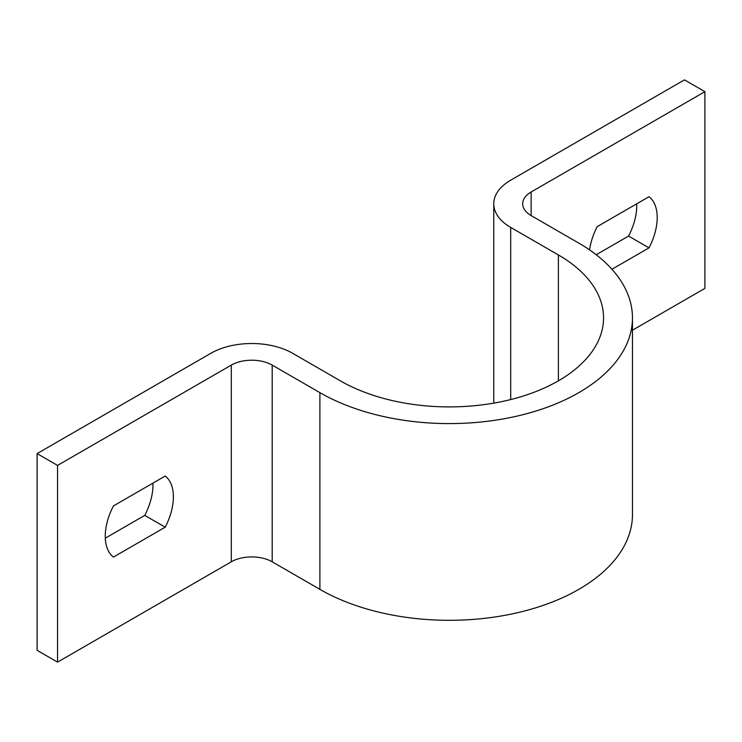 <?xml version="1.0" encoding="UTF-8"?>
<svg xmlns="http://www.w3.org/2000/svg" width="742" height="742" viewBox="0 0 742 742"><rect width="100%" height="100%" fill="white"/><g stroke="black" fill="none" stroke-linecap="round" stroke-linejoin="round"><path stroke-width="1.11" d="M173.387 496.89A48.184 27.816 120 0 0 165.206 476.039L113.424 505.942A48.184 27.816 120 0 0 113.424 557.084L165.206 527.191A48.184 27.816 120 0 0 173.387 496.89M105.29 538.182L144.764 515.384A48.184 27.816 120 0 0 152.945 485.092A48.184 27.816 120 0 0 152.898 483.153M611.946 269.263L649.018 247.865A48.184 27.816 120 0 0 657.199 217.564A48.184 27.816 120 0 0 649.018 196.713L597.236 226.616A48.184 27.816 120 0 0 589.556 249.887M596.216 254.747L628.576 236.058A48.184 27.816 120 0 0 636.757 205.766A48.184 27.816 120 0 0 636.71 203.818M704.9 91.674L684.458 79.867L510.691 180.195A57.82 33.381 0 0 0 493.755 203.8A57.82 33.381 0 0 0 510.691 227.404L558.392 254.942A154.188 89.021 180 0 1 603.552 317.891A154.188 89.021 180 0 1 508.372 400.133A154.188 89.021 180 0 1 340.337 380.832L292.636 353.294A57.82 33.381 0 0 0 210.867 353.294L37.1 453.612L37.1 650.326L57.542 662.133L231.309 561.805A28.91 16.695 180 0 1 272.193 561.805L319.895 589.352A183.098 105.716 0 0 0 519.437 612.261A183.098 105.716 0 0 0 632.462 514.596L632.462 317.891A183.098 105.716 0 0 0 578.834 243.135L531.133 215.597A28.91 16.695 180 0 1 522.665 203.8A28.91 16.695 180 0 1 531.133 191.993L704.9 91.674L704.9 288.388L632.462 330.199M493.755 203.8L493.755 400.504A57.82 33.381 0 0 0 493.931 403.11M37.1 453.612L57.542 465.42L57.542 662.133M57.542 465.42L231.309 365.101A28.91 16.695 180 0 1 272.193 365.101L319.895 392.639A183.098 105.716 0 0 0 519.437 415.548A183.098 105.716 0 0 0 632.462 317.891M628.576 236.058L649.018 247.865M144.764 515.384L165.206 527.191M510.691 227.404L510.691 399.567M558.392 254.942L558.392 380.832M231.309 365.101L231.309 561.805M272.193 365.101L272.193 561.805M319.895 392.639L319.895 589.352M531.133 191.993L531.133 215.597"/></g></svg>
